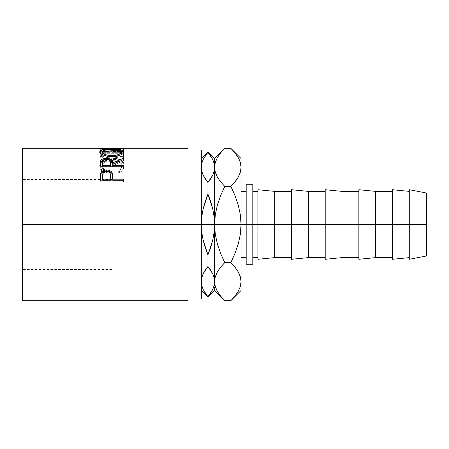 <?xml version="1.0" encoding="UTF-8"?>
<svg xmlns="http://www.w3.org/2000/svg" width="449" height="449" viewBox="0 0 449 449"><rect width="100%" height="100%" fill="white"/><g stroke="black" fill="none" stroke-linecap="round" stroke-linejoin="round"><path stroke-width="0.34" stroke-dasharray="2.25 1.68" d="M240.327 286.563L238.223 291.418L234.967 296.138L238.189 291.48L240.305 286.642L241.062 281.635L241.062 158.525L241.062 167.365L240.305 172.365L241.062 167.365L241.062 224.5L240.322 234.406L238.217 244.088L234.95 253.545L238.217 244.088L240.322 234.406L241.062 224.5L246.181 224.5L246.181 257.625L246.181 218.04L246.181 264.248L246.181 191.375L246.181 224.5L252.804 224.5L252.804 257.625L252.804 184.752L252.804 224.5L257.922 224.5L257.922 257.625L257.922 191.375L257.922 224.5L291.569 224.5L291.569 257.625L291.569 191.375L291.569 224.5L325.211 224.5L325.211 257.625L325.211 191.375L325.211 224.5L358.858 224.5L358.858 257.625L358.858 191.375L358.858 224.5L392.499 224.5L392.499 257.625L392.499 191.375L392.499 224.5L409.28 224.5L409.28 257.625L409.28 191.375L409.28 224.5L426.55 224.5L426.55 193.031L426.55 250.997L426.55 224.5L111.88 224.5L426.55 224.5L409.28 224.5L409.28 189.719L409.28 224.5L392.499 224.5L392.499 189.719L392.499 224.5L375.633 224.5L375.633 191.375L375.633 224.5L358.858 224.5L358.858 189.719L358.858 224.5L341.992 224.5L341.992 191.375L341.992 224.5L325.211 224.5L325.211 189.719L325.211 224.5L308.351 224.5L308.351 191.375L308.351 224.5L291.569 224.5L291.569 189.719L291.569 224.5L274.704 224.5L274.704 191.375L274.704 224.5L257.922 224.5L257.922 189.719L257.922 224.5L241.062 224.5L241.062 191.375L241.062 224.5L240.316 214.543L238.206 204.879L235.938 198.003L111.88 198.003L111.88 269.546L111.88 224.5L22.45 224.5L111.88 224.5L22.45 224.5L22.45 269.546L22.45 148.316L22.45 269.546L22.45 179.454L22.45 224.5L188.064 224.5L188.064 149.972L188.064 224.5L22.45 224.5L111.88 224.5L111.88 179.454L111.88 269.546L111.88 198.509L111.88 250.997L111.88 224.5L426.55 224.5L426.55 255.969L426.55 198.003L426.55 224.5L111.88 224.5L111.88 198.003M205.984 154.737L203.111 159.614L201.781 163.442L201.315 167.365L201.315 158.525L201.315 224.5L201.315 149.972L201.315 224.5L188.064 224.5L188.064 300.684L188.064 149.972L188.064 299.028L188.064 224.5L201.315 224.5L201.315 299.028L201.315 215.89L201.315 281.635L201.769 285.525L203.094 289.347L204.806 292.507M188.064 148.316L188.064 224.5L188.064 148.316M111.431 148.327L119.316 148.49L100.29 149.781L123.475 150.443L123.475 149.983L106.789 149.551L123.475 148.507L113.726 148.316M123.475 151.706L100.29 151.706L100.29 156.611L102.669 156.611L102.669 152.346L109.803 152.346L109.803 156.611L112.177 156.611L112.177 152.346L121.095 152.346L121.095 156.611L123.475 156.611L123.475 151.706L123.475 158.087L123.475 156.611L121.095 156.611L121.095 152.346L112.177 152.346L112.177 158.087L112.177 156.611L109.803 156.611L109.803 152.346L102.669 152.346L102.669 158.087L102.669 156.611L100.29 156.611L100.29 158.087L102.669 158.087L102.669 152.346L102.669 153.912L109.803 153.912L109.803 152.346L109.803 158.087L109.803 156.611L109.803 158.087L112.177 158.087L112.177 152.346L112.177 153.912L121.095 153.912L121.095 152.346L121.095 158.087L121.095 156.611L121.095 158.087L123.475 158.087L123.475 151.706L123.475 153.289L100.29 153.289L100.29 151.706L123.475 151.706M103.966 171.462L104.544 171.782L105.936 170.485L103.023 167.904L102.299 166.399L102.114 164.272L103.64 161.528L106.312 159.945L109.932 159.148L112.901 159.075L115.797 159.446L119.013 160.686L121.062 162.605L121.69 164.974L120.708 167.943L117.829 170.485L119.204 171.782L121.309 170.362L122.863 168.661L124.003 165.9L123.851 163.352L123.127 161.848L120.983 159.99L116.156 158.362L109.337 158.121L107.019 158.458L103.074 159.878L100.503 162.117L99.712 165.423L100.885 168.661L103.966 171.462M246.181 224.5L246.181 184.752L246.181 224.5M257.922 259.281L257.922 191.375L257.922 259.281M274.704 224.5L274.704 257.625L274.704 224.5M291.569 259.281L291.569 191.375L291.569 259.281M308.351 224.5L308.351 257.625L308.351 224.5M325.211 259.281L325.211 191.375L325.211 259.281M341.992 224.5L341.992 257.625L341.992 224.5M358.858 259.281L358.858 191.375L358.858 259.281M375.633 224.5L375.633 257.625L375.633 224.5M392.499 259.281L392.499 191.375L392.499 259.281M409.28 259.281L409.28 191.375L409.28 259.281M252.804 224.5L252.804 264.248L252.804 224.5M246.181 218.04L246.181 191.375L246.181 218.04M22.45 300.684L22.45 179.454L22.45 300.684M201.315 172.158L201.315 215.89L201.315 172.158M212.77 175.11L214.1 171.282L214.566 167.365L214.106 163.475L212.787 159.653L207.938 151.897L206.007 154.703M206.753 197.156L203.094 209.071L201.769 216.715L201.315 224.5L201.315 167.365L201.781 163.442L203.111 159.614M204.772 178.18L203.1 175.093L207.938 182.513L207.938 194.204L203.094 209.071L201.769 216.715L201.315 224.5L201.781 232.335L203.111 239.991L206.439 250.997L111.88 250.997M202.707 174.173L202.353 173.247M210.766 156.011L207.887 152.273M205.109 292.989L207.988 296.727M203.111 273.89L201.781 277.718L201.315 281.635L201.315 290.475L201.315 224.5L201.781 232.335L203.111 239.991L205.199 247.472L207.938 254.796L212.781 239.929L214.106 232.285L214.566 224.5L214.1 216.665L212.77 209.01L209.442 198.003M207.938 254.796L207.938 266.487L207.938 254.796L210.688 247.45L212.781 239.929L214.106 232.285L214.566 224.5L214.1 216.665L212.77 209.01L210.676 201.528L207.938 194.204L207.938 182.513M203.1 273.907L202.241 276.09M205.193 270.158L204.239 271.707M201.781 277.718L201.315 281.635L201.769 285.525L203.094 289.347L207.938 296.789L210.676 293.124L212.77 289.386L214.1 285.558L214.566 281.635L214.566 290.475L214.566 224.5L214.566 281.691M213.522 275.753L213.174 274.827M212.787 273.929L207.938 266.487M214.1 171.282L214.566 167.365L214.566 158.525L214.566 167.365L214.106 163.475L212.787 159.653L211.075 156.493M214.566 167.365L214.566 224.5L214.566 167.365L215.318 162.358L214.566 167.365M212.775 175.093L213.634 172.91M210.682 178.842L211.642 177.293M212.77 289.386L214.1 285.558L214.566 281.635M212.775 273.907L211.109 270.82M217.434 157.52L215.318 162.358L217.434 157.52L220.661 152.851L217.434 157.52M223.804 149.298L223.479 149.64M426.55 250.997L219.684 250.997L217.417 244.121L215.312 234.457L214.566 224.5L215.301 214.594L217.411 204.912L220.672 195.455L217.411 204.912L215.301 214.594L214.566 224.5L215.312 234.457L217.417 244.121L219.684 250.997L206.439 250.997M220.655 181.862L224.769 186.408L230.853 186.408L224.769 186.408L220.655 181.862L217.4 177.142L220.655 181.862M216.222 174.801L216.384 175.172M220.841 296.362L223.782 299.674M215.296 286.563L217.4 291.418L220.655 296.138L224.769 300.684M215.307 286.608L216.418 289.515M223.495 259.971L224.769 262.592L221.284 266.375M220.661 253.517L224.769 262.592L230.853 262.592L224.719 262.643M220.661 267.127L219.64 268.451M215.296 162.437L217.4 157.582L220.655 152.862L224.769 148.316M235.989 180.549L234.973 181.856M238.223 157.582L234.967 152.862L238.223 157.582L240.327 162.437L241.062 167.309M234.967 152.862L230.853 148.316M234.962 195.489L232.133 189.029M217.4 291.418L220.655 296.138M230.853 300.684L234.962 296.149L238.189 291.48L240.305 286.642L241.062 281.635L241.062 290.475L241.062 224.5L240.316 214.543L238.206 204.879L235.938 198.003L426.55 198.003L426.55 224.5L426.55 198.003M239.238 273.828L239.407 274.199M238.223 271.858L234.967 267.138L230.853 262.592L234.967 267.138L238.223 271.858M231.819 299.702L232.15 299.354M234.788 152.638L232.178 149.68M240.316 162.392L239.21 159.496M241.062 224.5L241.062 191.375L241.062 224.5M120.012 159.496L120.012 160.91L120.012 159.496C122.802 160.809 124.154 162.639 124.07 164.985L124.07 166.276L124.07 164.985C124.076 167.623 122.454 169.89 119.204 171.782L119.204 172.932L119.204 171.782L117.829 170.485L117.829 171.658L117.829 170.485C120.371 168.925 121.662 167.09 121.69 164.974L121.69 166.27L121.69 164.974C121.348 161.236 118.087 159.266 111.908 159.053L111.908 160.478L111.908 159.053C105.784 159.255 102.507 161.197 102.075 164.884L102.075 166.181C102.507 162.577 105.784 160.675 111.908 160.478C118.081 160.68 121.342 162.611 121.69 166.27C121.662 168.336 120.371 170.132 117.829 171.658L119.204 172.932C122.454 171.075 124.07 168.858 124.07 166.276C124.148 163.975 122.796 162.184 120.012 160.91C117.632 159.917 114.877 159.429 111.745 159.457L102.911 161.371L99.695 166.259L102.091 171.249L104.544 172.932L105.936 171.658L105.936 170.485L105.936 171.658C103.349 170.12 102.058 168.291 102.075 166.181L102.075 164.884C102.069 167.05 103.354 168.914 105.936 170.485L104.544 171.782C101.289 169.896 99.672 167.623 99.695 164.968C100.211 160.506 104.23 158.194 111.745 158.014L112.547 158.026M111.908 160.478L106.312 161.348L104.825 162.038L102.765 163.896L102.114 165.586L102.299 167.662L104.252 170.497L105.936 171.658L104.544 172.932L104.544 171.782L104.544 172.932L102.428 171.54L100.885 169.874L99.975 168.072L99.695 164.968L99.695 166.259L100.503 163.475L103.074 161.281L107.019 159.895L111.745 159.457L111.745 158.014L111.745 159.457L116.156 159.799L119.131 160.562L121.831 161.937L123.127 163.212L123.851 164.682L124.053 166.725L122.863 169.879L119.204 172.932L117.829 171.658L120.708 169.172L121.455 167.73L121.657 165.664L121.062 163.952L119.013 162.072L115.797 160.86L112.211 160.478M102.428 171.54L102.097 171.249M100.29 156.611L100.29 151.706L100.29 156.611M100.29 158.087L100.29 153.289L123.475 153.289L123.475 158.087L121.095 158.087L121.095 153.912L112.177 153.912L112.177 158.087L109.803 158.087L109.803 153.912L102.669 153.912L102.669 158.087L100.29 158.087M106.755 150.05L106.755 148.4L106.755 150.05L123.475 150.185L123.475 148.529L123.475 150.185L106.755 150.05M123.475 148.473L123.475 150.157L123.475 148.473L123.475 150.157L123.475 148.507L106.789 149.551L106.789 151.184L123.475 150.157L106.789 151.184L106.789 149.551L123.475 149.983L123.475 151.605L106.789 151.184L123.475 151.605L123.475 152.054L123.475 149.983L123.475 152.054L123.475 150.443L100.29 149.781L100.29 151.408L123.475 152.054L100.29 151.408L100.29 149.725L100.29 151.408L100.29 149.725L119.316 148.49L119.316 150.14L100.29 151.352L119.316 150.14L119.316 148.49L100.29 148.445L100.29 150.101L119.316 150.14L100.29 150.101L100.29 148.445M100.29 148.467L100.29 150.118L100.29 148.467M123.475 148.72L123.475 150.364L100.29 150.118L123.475 150.364L123.475 148.72M111.874 149.163L111.874 150.802L121.651 151.65L111.874 150.802L111.874 149.163M123.817 152.767L124.07 153.502L124.07 151.925L124.07 153.502C123.436 156.016 119.406 157.526 111.986 158.031L111.986 156.555L111.986 158.031C104.538 157.565 100.441 156.072 99.695 153.558L99.695 151.981L99.925 154.304L103.309 156.572L107.311 157.65L113.182 158.009L116.656 157.638L120.579 156.521L123.211 155.023L124.019 153.867L123.817 152.767M102.119 151.65L111.874 150.802L102.119 151.65M121.651 153.238L121.387 152.789L111.868 151.133L118.929 151.7L120.994 152.464L121.651 153.238M120.994 152.464L121.522 152.963M110.886 151.139L111.868 151.133L111.868 149.506L111.868 151.133C105.824 151.111 102.557 151.908 102.075 153.524L102.799 152.469L104.235 151.869L110.886 151.139M121.011 154.753L118.918 155.938L115.769 156.824L111.975 157.139L106.194 156.387L102.821 154.759M103.107 154.984L111.975 157.139L111.975 156.555L111.975 157.139L120.82 154.911M100.29 163.868L100.29 165.187L100.29 163.868M103.758 160.108L106.492 159.827L106.492 159.446L106.492 159.827L109.303 160.13M119.288 161.354L123.475 159.681L123.475 158.244L123.475 159.681L119.288 161.354M123.475 159.552L123.475 160.961L123.475 159.681L123.475 160.961L112.772 165.703L112.772 164.396L112.772 165.703L123.475 160.961L123.475 159.552M112.772 166.736L112.772 165.703L112.772 166.736M123.475 166.736L123.475 168.044L123.475 166.787L123.475 168.044L100.29 168.044L100.29 165.187L100.29 168.044L123.475 168.044L123.475 166.787M109.332 160.136L106.492 159.827L103.539 160.164M105.981 160.882L109.247 161.494L110.162 162.471L110.426 164.205C110.847 162.297 109.534 161.185 106.486 160.86L106.486 159.446L106.486 160.86C103.511 161.18 102.237 162.274 102.669 164.143L103.225 161.937L105.981 160.882M102.669 166.736L102.669 162.802L102.669 166.736M100.29 177.22L100.29 178.247L100.29 177.22M112.772 178.87L112.772 180.167L112.772 178.87M123.475 180.167L123.475 181.817L123.475 180.868L123.475 181.817L100.29 181.817L100.29 178.247L100.29 181.817L123.475 181.817L123.475 180.868M100.469 174.998L100.408 175.458M106.02 172.657L107.53 172.725L109.259 173.471L110.179 174.768L110.448 177.035C110.852 174.538 109.545 173.067 106.52 172.629L106.52 171.479L106.52 172.629C103.551 173.05 102.265 174.47 102.669 176.9L103.259 174.021L104.617 173L106.02 172.657M102.669 180.167L102.669 175.845L102.669 180.167M111.88 269.546L22.45 269.546M111.88 179.454L22.45 179.454M109.146 149.972L113.726 149.972"/><path stroke-width="0.67" d="M22.45 300.684L22.45 224.5L22.45 300.684L188.064 300.684L188.064 224.5L22.45 224.5L22.45 148.316L22.45 224.5L201.315 224.5L201.781 216.665L203.111 209.01L207.938 194.204L212.781 209.071L214.106 216.715L214.566 224.5L215.312 214.543L217.417 204.879L220.661 195.478L224.769 186.408L230.853 186.408L234.95 195.455L238.217 204.912L240.322 214.594L241.062 224.5L252.804 224.5L252.804 184.752L252.804 224.5L426.55 224.5L426.55 193.031L426.55 224.5L375.633 224.5L375.633 191.375L375.633 224.5L341.992 224.5L341.992 191.375L341.992 224.5L308.351 224.5L308.351 191.375L308.351 224.5L274.704 224.5L274.704 191.375L274.704 224.5L246.181 224.5L246.181 264.248L252.804 264.248L252.804 224.5L252.804 264.248M188.064 299.028L201.315 299.028L201.315 149.972L201.315 224.5L188.064 224.5L188.064 148.316L113.726 148.316L106.755 148.4L123.475 148.72L100.29 148.467L111.431 148.327M123.475 180.868L100.29 180.868L100.638 173.196C101.53 171.103 103.483 170.042 106.508 170.003C109.601 170.031 111.56 171.142 112.39 173.336L112.39 174.448L111.649 173.095L110.319 172.018L106.508 171.187L106.508 170.003L106.508 171.187L102.765 171.984L101.418 173.005L100.638 174.313L100.638 173.196L100.29 178.247L100.638 174.313C101.53 172.264 103.483 171.221 106.508 171.187C109.618 171.226 111.577 172.309 112.39 174.448L112.772 179.179L123.475 179.179L123.475 180.868L100.29 180.868L100.346 175.127L100.952 172.5L102.765 170.816L106.009 170.014L108.523 170.193L110.319 170.85L111.649 171.95L112.531 173.886L112.772 179.179L123.475 179.179L123.475 180.868L123.475 180.167L112.772 180.167L123.475 180.167M123.475 166.787L100.29 166.787L100.604 160.832C101.429 159.243 103.393 158.43 106.492 158.39L106.492 159.827L106.492 158.39C110.982 158.654 113.075 160.141 112.772 162.852L112.772 164.194L112.155 161.792L109.303 160.13L112.772 164.194L112.772 162.852L123.475 158.244L123.475 159.552L112.772 164.396L112.772 165.451L123.475 165.451L123.475 166.787L100.29 166.787L100.486 161.202L101.356 159.816L102.698 159.025L105.981 158.396L109.332 158.705L112.155 160.4L112.772 162.852L123.475 158.244L123.475 159.552L112.772 164.396L112.772 165.451L123.475 165.451L123.475 166.787L112.772 166.736L123.475 166.736M99.751 152.351L99.891 151.279L100.542 150.668L103.18 149.781L110.656 149.175L120.517 149.775L123.189 150.634L124.07 151.925L123.211 153.479L120.579 155.012L116.656 156.157L111.986 156.555L107.311 156.162L103.309 155.062L100.627 153.541L99.751 152.351M214.1 285.558L212.787 289.347L210.693 293.102L207.938 296.789L203.111 289.386L201.781 285.558L201.315 281.635L201.769 277.746L203.094 273.929L207.938 266.487L210.676 270.152L212.77 273.89L214.1 277.718L214.566 281.635L214.106 285.525L212.787 289.347L207.938 297.103L203.111 289.386L201.781 285.558L201.315 281.635L201.769 277.746L203.094 273.929L205.187 270.169L207.938 266.487L212.77 273.89L214.1 277.718L214.566 281.635L215.296 276.707L217.4 271.858L220.655 267.138L224.769 262.592L230.853 262.592L234.962 267.127L238.189 271.797L240.305 276.635L241.062 281.635L241.062 224.5L246.181 224.5L246.181 184.752L246.181 264.248M409.28 259.281L409.28 189.719L409.28 259.281L426.55 255.969L426.55 224.5L426.55 255.969M392.499 259.281L392.499 189.719L392.499 259.281L409.28 257.625M358.858 259.281L358.858 189.719L358.858 259.281L375.633 257.625L375.633 224.5L375.633 257.625L392.499 257.625M325.211 259.281L325.211 189.719L325.211 259.281L341.992 257.625L341.992 224.5L341.992 257.625L358.858 257.625M291.569 259.281L291.569 189.719L291.569 259.281L308.351 257.625L308.351 224.5L308.351 257.625L325.211 257.625M257.922 259.281L257.922 189.719L257.922 259.281L274.704 257.625L274.704 224.5L274.704 257.625L291.569 257.625M188.064 300.684L188.064 148.316M201.315 299.028L201.315 224.5L201.781 216.665L203.111 209.01L205.199 201.528L207.938 194.204L207.938 182.513L205.199 178.848L203.111 175.11L201.781 171.282L201.315 167.365L201.769 163.475L203.094 159.653L207.938 152.211L212.77 159.614L214.1 163.442L214.566 167.365L214.106 171.254L212.787 175.071L207.938 182.513L203.111 175.11L201.781 171.282L201.315 167.365L201.769 163.475L203.094 159.653L207.938 151.897L203.111 159.614M211.109 270.82L207.938 266.487L207.938 254.796L205.193 247.45L203.094 239.929L201.769 232.285L201.315 224.5L201.769 232.285L203.094 239.929L207.938 254.796L207.938 266.487L205.193 270.158M214.56 281.854L214.566 224.5L214.1 232.335L212.77 239.991L207.938 254.796L206.439 250.997M209.442 198.003L207.938 194.204L206.753 197.156M204.772 178.18L207.938 182.513L212.781 175.088L211.642 177.293M202.707 174.173L202.353 173.247M201.769 171.254L201.315 167.365L201.769 171.254M214.1 171.282L213.634 172.91M204.806 292.507L205.109 292.989M201.781 277.718L202.241 276.09M207.938 266.487L203.1 273.907L204.239 271.707M207.938 296.789L212.77 289.386M221.284 266.375L224.769 262.592L220.672 253.545L217.411 244.088L215.301 234.406L214.566 224.5L214.566 167.365L214.106 171.254L212.787 175.071L210.693 178.831L207.938 182.513L207.938 194.204L210.688 201.55L212.781 209.071L214.106 216.715L214.566 224.5L214.566 281.635L214.1 277.729L214.566 281.635L214.106 285.525M213.174 274.827L213.522 275.753M207.977 152.262L210.676 155.876L212.77 159.614L214.1 163.442L214.566 167.365L214.566 224.5L214.1 232.335L212.77 239.991L210.676 247.472L207.938 254.796M223.479 149.64L220.661 152.851L224.769 148.316L230.853 148.316L234.962 152.851L238.189 157.52L240.305 162.358L241.062 167.365L240.327 172.293L238.223 177.142L234.967 181.862L230.853 186.408L234.95 195.455L238.217 204.912L240.322 214.594L241.062 224.5L240.316 234.457L238.206 244.121L234.962 253.522L230.853 262.592L224.769 262.592L220.672 253.545L217.411 244.088L215.301 234.406L214.566 224.5L215.312 214.543L217.417 204.879L220.661 195.478L224.769 186.408L220.661 181.873L217.434 177.203L215.318 172.365L214.566 167.365L214.566 158.525L214.566 167.365L215.296 162.437L217.4 157.582L220.655 152.862L223.804 149.298M211.075 156.493L210.766 156.011M207.938 182.513L210.682 178.842M215.307 162.398L214.566 167.365L215.307 172.332L214.566 167.348M235.08 153.002L238.189 157.52L240.305 162.358L241.062 167.365L241.062 224.5L241.062 167.365L240.327 172.293L238.223 177.142L234.967 181.862L230.853 186.408L234.962 181.873L230.853 186.408L224.769 186.408L220.672 195.455L224.769 186.408L220.661 181.873L217.434 177.203L215.318 172.365L214.566 167.365M216.222 174.801L216.384 175.172M220.403 181.548L220.655 181.862M223.782 299.674L220.661 296.149L217.434 291.48L215.318 286.642L214.566 281.635L215.307 286.608M220.543 295.998L220.841 296.362M216.418 289.515L217.518 291.62M220.661 253.522L223.495 259.971M214.566 281.36L215.296 276.707L217.4 271.858L219.64 268.451M241.057 281.91L241.062 290.475L241.062 281.635L240.327 286.563L238.223 291.418L234.967 296.138L230.853 300.684L224.769 300.684L220.661 296.149L217.434 291.48L215.318 286.642L214.566 281.635L215.296 286.563M234.962 181.873L238.206 177.175L235.989 180.549M241.062 167.387L240.316 162.392M232.178 149.68L230.853 148.316L224.769 148.316L214.566 158.525L207.938 151.897L201.315 158.525M241.062 281.635L241.062 224.5L240.316 234.457L238.206 244.121L234.962 253.522L230.853 262.592L234.95 253.545L230.853 262.592L234.962 267.127L238.189 271.797L240.305 276.635L241.062 281.635L240.316 276.668L241.062 281.635L240.327 286.563M234.962 195.489L232.133 189.029M201.315 290.475L207.938 297.103L214.566 290.475L224.769 300.684L230.853 300.684L231.819 299.702M239.407 274.199L239.238 273.828M224.769 262.592L220.661 267.127M232.15 299.354L234.962 296.149L230.853 300.684L241.062 290.475M241.062 158.525L241.062 167.365L241.062 158.525L230.853 148.316L234.788 152.638M239.21 159.496L238.105 157.38M235.22 267.452L234.967 267.138M112.547 158.026L120.012 159.496M100.29 148.467L123.475 148.473M111.874 149.163L111.874 149.506L111.874 149.163C104.353 149.057 100.295 149.994 99.695 151.981C100.441 154.551 104.538 156.078 111.986 156.555C119.406 156.039 123.436 154.495 124.07 151.925C123.391 149.977 119.322 149.062 111.874 149.163M123.857 152.828L121.651 151.65L123.817 152.767M99.953 152.789L102.119 151.65L99.891 152.868M120.994 152.464L121.522 152.963M102.119 153.822L102.075 151.947C102.557 150.292 105.824 149.478 111.868 149.506C117.969 149.472 121.241 150.286 121.69 151.947C121.219 154.007 117.98 155.236 111.975 155.64L111.975 156.555L111.975 155.64C105.919 155.253 102.619 154.024 102.075 151.947L102.075 153.524L103.107 154.984L102.119 153.822M121.011 154.753L121.69 153.524L121.011 154.753M121.69 153.524L121.69 151.947L121.69 153.524M100.604 162.218L103.758 160.108L101.356 161.225L100.604 162.218M112.772 164.194L119.288 161.354L112.772 164.194M112.772 165.451L112.772 166.736L112.772 165.451M110.398 166.736L102.669 166.736L110.398 166.736L110.426 164.205L110.398 166.736M106.486 159.446C109.539 159.788 110.852 160.927 110.426 162.864L110.398 165.451L102.669 165.451L102.669 166.736L102.669 165.451L110.398 165.451L110.426 162.864L109.82 160.557L108.456 159.743L106.486 159.446L104.561 159.743L103.225 160.546L102.754 161.634L102.669 165.451L102.669 162.802C102.232 160.899 103.5 159.782 106.486 159.446M112.39 174.448L112.772 178.87L112.39 174.448M112.772 179.179L112.772 180.167L112.772 179.179M110.398 180.167L102.669 180.167L110.398 180.167L110.448 177.035L110.398 180.167M106.52 171.479C109.545 171.939 110.858 173.443 110.448 175.98L110.398 179.179L102.669 179.179L102.669 180.167L102.669 179.179L110.398 179.179L110.347 174.42L109.837 172.955L108.467 171.866L106.52 171.479L104.617 171.86L102.911 173.589L102.669 179.179L102.669 175.845C102.26 173.376 103.545 171.922 106.52 171.479M110.448 177.035L110.448 175.98M110.993 155.623L115.769 155.32L118.918 154.411L121.011 153.199L121.651 151.655L120.119 150.432L115.713 149.64L108.041 149.64L103.68 150.443L102.114 151.655L102.821 153.21L106.194 154.871L110.993 155.623M241.062 191.375L246.181 191.375M188.064 149.972L201.315 149.972M22.45 148.316L109.146 148.316M246.181 184.752L252.804 184.752M409.28 189.719L426.55 193.031M392.499 189.719L409.28 191.375M358.858 189.719L375.633 191.375L392.499 191.375M325.211 189.719L341.992 191.375L358.858 191.375M291.569 189.719L308.351 191.375L325.211 191.375M257.922 189.719L274.704 191.375L291.569 191.375M252.804 191.375L257.922 191.375M252.804 257.625L257.922 257.625M241.062 257.625L246.181 257.625M110.426 162.858L110.426 164.194"/></g></svg>
